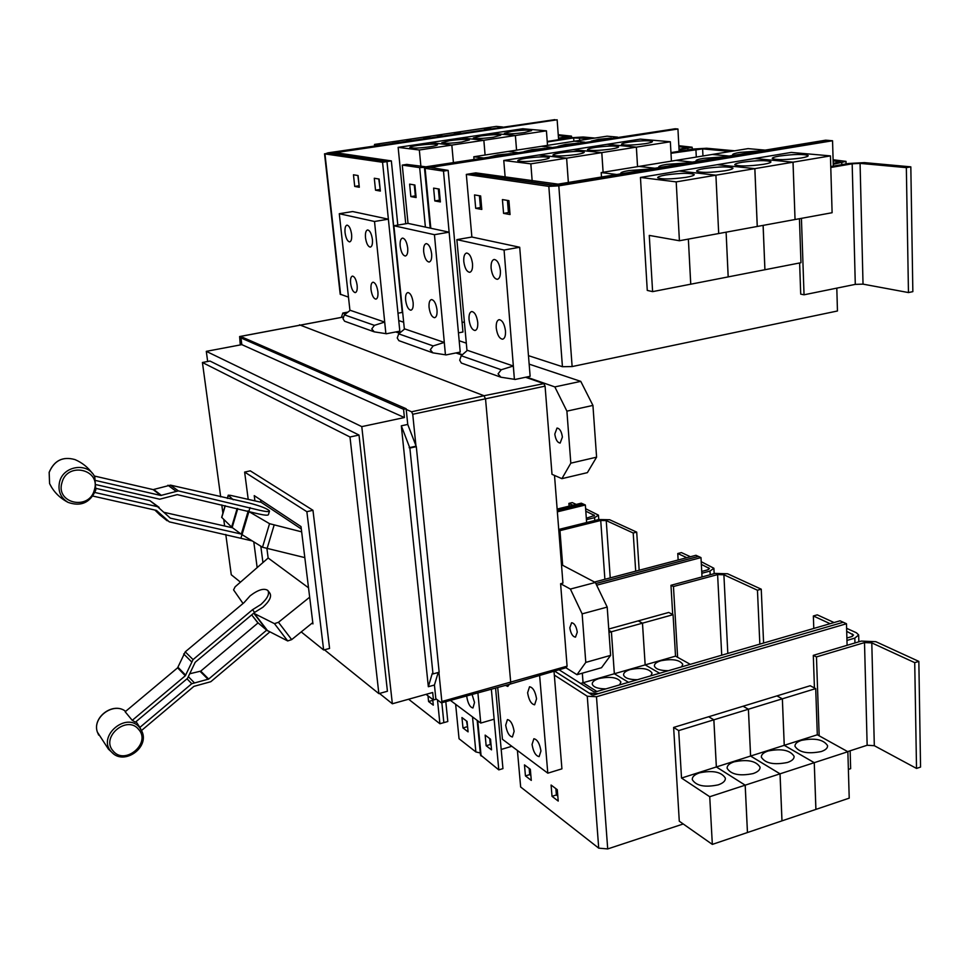<?xml version="1.0" encoding="UTF-8"?>
<svg xmlns="http://www.w3.org/2000/svg" width="969" height="969" viewBox="0 0 969 969"><rect width="100%" height="100%" fill="white"/><g stroke="black" fill="none" stroke-linecap="round" stroke-linejoin="round"><path stroke-width="1.45" d="M269.794 631.958L210.806 681.704L193.897 686.367L141.559 730.469M139.863 727.416L191.765 683.714L208.686 679.063L266.669 630.165L287.696 640.945L291.681 639.613L312.793 622.57M251.674 614.867L258.069 622.897L200.74 671.117L190.178 673.661M244.043 602.645L185.249 651.834L177.606 667.823L125.158 711.767L132.256 720.342L185.321 675.768L193.061 659.586L252.534 609.707L260.855 604.523C267.456 598.515 269.782 593.827 267.832 590.46C264.065 587.929 258.166 589.709 250.147 595.802L244.043 602.645M268.098 590.824L269.866 593.149C271.829 596.529 269.515 601.216 262.926 607.224L254.605 612.408L195.205 662.263L187.465 678.421L135.442 722.159L132.256 720.342M258.069 622.897L266.669 630.165M96.028 480.576L160.793 495.474L178.332 490.895L259.753 510.312C266.003 511.705 269.249 511.935 269.515 511.002C267.432 508.664 260.564 505.988 248.912 502.959L170.508 485.13L153.163 489.611L94.211 475.985M269.455 511.22L268.437 514.612C268.171 515.556 264.912 515.338 258.662 513.945L177.242 494.626L159.703 499.205L96.525 484.742M252.073 540.872L169.272 521.855L156.433 510.397L92.867 496.067M154.87 510.045L159.97 514.999M94.901 492.482L157.523 506.666L170.35 518.149L240.942 533.967L262.502 547.243L304.811 557.611M159.122 507.368L149.941 500.67L96.173 488.424M221.683 517.337L231.627 527.1L240.942 533.967M232.487 527.778L164.318 512.407M309.668 597.195L278.466 622.292L274.469 623.648L253.636 613.22M254.605 612.408L252.534 609.707M243.037 603.493L233.565 589.879L235.128 586.802L268.171 558.011L308.517 587.808M248.948 511.208L250.038 507.562M233.263 499.786L228.236 495.195L230.404 495.341L261.145 502.281L301.311 528.989M241.015 537.856L241.959 534.682M301.662 531.848L269.552 523.684L247.798 510.942M260.637 499.871L260.94 502.233M266.959 548.842L268.147 558.023M254.92 500.876L254.241 495.631L301.008 526.591L312.951 623.891L312.042 623.176M262.938 562.565L260.818 546.213M301.226 631.909L323.646 649.993L306.858 511.693L244.636 472.085L248.209 499.362M253.793 541.913L257.16 567.604M833.231 164.306L846.01 161.375L833.11 159.764M833.134 160.902L840.474 161.787L833.207 163.398M621.504 173.73L620.79 173.281C620.681 172.409 623.442 171.501 629.075 170.544L650.284 169.006M692.363 162.089L675.962 160.382L601.204 172.579L601.495 177.024M659.574 167.48L658.763 166.995C658.666 166.171 661.306 165.299 666.708 164.379L687.82 162.84M696.941 161.338L696.021 160.83C695.924 160.042 698.455 159.207 703.639 158.335L724.655 156.784M692.399 162.089L675.999 160.369L712.336 154.446L729.124 156.057M733.606 155.319L732.588 154.786C732.491 154.035 734.926 153.235 739.892 152.399L760.822 150.849M765.207 150.134L748.056 148.62L712.36 154.434L729.148 156.045M547.231 141.462L571.528 137.731L583.168 136.992L594.881 138.058M591.175 138.64L573.66 137.925L547.267 141.983M429.667 146.828C418.85 148.233 412.225 148.487 409.79 147.591C409.802 146.961 412.443 146.234 417.748 145.411C428.492 144.018 435.093 143.763 437.552 144.66C437.564 145.277 434.948 146.004 429.667 146.828M415.156 193.97L415.786 194.079M420.909 166.438L419.335 150.001L451.82 145.096L453.407 162.55L451.845 145.096L483.834 140.275L485.094 155.016L483.858 140.263L515.375 135.515L516.55 150.159M461.753 142.007C450.924 143.4 444.274 143.654 441.791 142.77L449.483 140.662C460.239 139.27 466.864 139.015 469.371 139.911L461.753 142.007M493.366 137.247C482.514 138.64 475.827 138.894 473.308 138.01L480.733 135.975C491.513 134.594 498.175 134.34 500.719 135.224L493.366 137.247M524.495 132.559C513.631 133.952 506.92 134.206 504.364 133.334L511.535 131.372C522.327 129.991 529.013 129.737 531.593 130.609L524.495 132.559M516.574 150.159L515.399 135.515L546.431 130.827L547.521 145.374M323.646 649.993L329.581 648.443L312.963 510.288L306.858 511.693M244.636 472.085L250.293 470.849L312.963 510.288M906.342 167.637L908.462 292.565L912.846 291.645L910.824 166.85L906.342 167.637L860.072 163.373L852.175 163.809L830.784 167.48M830.76 166.559L848.699 163.482L864.457 162.622L910.824 166.85M908.462 292.565L863.028 284.135L855.288 284.377L804.04 294.794L801.424 218.352M686.052 177.327C671.129 179.313 661.682 179.459 657.697 177.751C657.563 176.855 660.337 175.91 665.994 174.941C680.771 172.966 690.194 172.821 694.228 174.529C694.373 175.413 691.648 176.346 686.052 177.327M763.1 225.389L764.904 269.733L728.203 276.892L726.108 232.172L728.167 276.904L690.764 284.196L688.365 239.101L690.727 284.196L652.609 291.633L649.266 235.406L679.414 240.748L832.105 212.72L830.445 155.888L793.042 162.186L754.621 158.504L793.005 162.198L795.04 219.527L793.042 162.186M679.414 240.748L676.205 181.881L715.897 175.195L718.695 233.541L715.921 175.195L754.827 168.63L757.237 226.467M725.127 170.762C710.18 172.748 700.684 172.894 696.626 171.21C696.505 170.35 699.158 169.454 704.572 168.521C719.373 166.559 728.833 166.414 732.952 168.097C733.085 168.945 730.481 169.829 725.127 170.762M763.439 164.33C748.48 166.305 738.935 166.462 734.793 164.791C734.684 163.967 737.215 163.119 742.399 162.223C757.225 160.273 766.733 160.127 770.936 161.787C771.07 162.598 768.562 163.446 763.439 164.33M757.274 226.455L754.863 168.63L793.005 162.198M801.024 158.032C786.041 159.982 776.448 160.139 772.232 158.492C772.123 157.717 774.558 156.905 779.524 156.045C794.362 154.107 803.919 153.95 808.194 155.597C808.316 156.36 805.929 157.172 801.024 158.032M799.437 218.715L800.963 262.708L764.929 269.733L763.136 225.377M616.781 174.505L601.204 172.579M638.91 166.426L654.923 168.243L638.946 166.414M475.803 172.87L558.108 184.146L825.673 140.19L829.113 140.457L560.99 184.558L551.058 185.091L471.055 173.621L475.803 172.87M679.063 149.953L692.145 147.215L678.833 145.713M678.894 146.707L687.372 147.627L679.027 149.287M489.89 156.893L497.775 154.931L511.026 153.623M617.544 137.101L607.078 136.181L541.526 146.295L551.494 147.349L541.501 146.307L473.793 156.76L474.023 159.352M524.205 151.576L531.836 149.65L544.99 148.354M557.95 146.343L565.351 144.466L578.408 143.17M591.151 141.195L598.309 139.354L611.282 138.07M574.556 141.195L584.779 142.189L574.581 141.208M670.948 152.617L693.21 149.032L706.619 148.245L734.672 150.801M730.59 151.467L702.61 148.887L670.984 153.296M541.162 160.091C528.626 161.738 520.825 161.956 517.785 160.757C517.725 160.006 520.45 159.182 525.961 158.286C538.401 156.639 546.165 156.433 549.253 157.632C549.326 158.371 546.637 159.195 541.162 160.091M532.163 180.864L530.842 163.846L566.599 158.177L568.355 182.463L566.635 158.177L601.785 152.617L603.081 172.264M576.446 154.531C563.885 156.166 556.049 156.397 552.948 155.197C552.887 154.471 555.503 153.683 560.809 152.823C573.273 151.188 581.073 150.97 584.222 152.169C584.295 152.872 581.703 153.659 576.446 154.531M611.112 149.056C598.539 150.692 590.666 150.922 587.505 149.723C587.444 149.032 589.976 148.281 595.075 147.445C607.563 145.822 615.4 145.604 618.597 146.791C618.67 147.47 616.175 148.221 611.112 149.056M603.118 172.264L601.81 152.605L636.354 147.143L637.541 166.644L636.391 147.131L670.354 141.765L671.42 161.12M645.209 143.678C632.612 145.314 624.702 145.532 621.492 144.357C621.432 143.691 623.866 142.964 628.784 142.164C641.284 140.541 649.157 140.323 652.416 141.498C652.488 142.152 650.078 142.879 645.209 143.678M419.335 150.001L398.138 147.361L429.97 142.613L451.82 145.096M405.732 223.766L398.138 147.361M451.845 145.096L429.994 142.6L461.365 137.913L483.834 140.275L461.389 137.913L492.288 133.298L515.375 135.515L492.313 133.286L522.763 128.744L546.431 130.827M558.519 138.676L571.504 136.132L558.229 134.715M558.301 135.612L567.301 136.544L558.483 138.167M392.227 143.327L399.301 142.273M411.353 140.481L405.599 139.827L374.494 144.429L374.652 145.931M423.356 138.7L430.321 137.671M411.377 140.481L405.623 139.827L436.28 135.297L442.191 135.914M454.025 134.158L460.893 133.141M502.56 126.963L496.322 126.406L436.304 135.285L442.215 135.902M484.258 129.676L491.029 128.671M557.139 119.781L330.381 153.381L386.97 161.569L391.355 160.902L335.54 152.69L557.139 119.781L558.604 139.718M391.355 160.902L397.811 225.087M324.433 649.787L378.855 693.622L349.991 436.995L202.424 362.491L220.678 496.843M221.78 504.922L222.906 513.207M223.754 519.481L224.638 526.01M225.789 534.464L231.264 574.75L240.457 582.151M804.04 294.794L800.709 294.128L799.631 262.974M676.205 181.881L640.448 177.448L679.208 171.016L715.897 175.195L679.245 171.004L717.266 164.694L754.827 168.63L717.29 164.694L791.225 152.424L830.445 155.888M652.609 291.633L647.268 290.409L640.448 177.448M833.292 166.123L832.553 140.747L558.81 185.842L548.829 186.375L466.319 174.408L471.055 173.621L555.915 185.43L829.113 140.457M483.216 157.923L473.793 156.76M507.913 151.491L517.603 152.593L507.938 151.491M530.842 163.846L503.771 160.479L538.764 155.004L566.599 158.177L538.788 155.004L573.2 149.626L601.785 152.617L573.224 149.614L607.054 144.32L636.354 147.143M505.14 177.024L503.771 160.479M636.391 147.131L607.078 144.32L640.364 139.112L670.354 141.765M414.272 184.897L415.338 195.871L410.856 196.598L409.633 184.134L414.902 185.006L416.125 197.543L410.856 196.598M415.338 195.871L415.98 195.98M438.339 188.907L439.393 200.183L434.815 200.934L433.603 188.119L439.175 189.052L440.386 201.94L434.815 200.934M439.393 200.183L440.229 200.329M380.078 145.12L374.494 144.429M386.97 161.569L402.668 312.369M380.199 189.573L378.77 178.999M359.148 185.794L357.864 175.51M481.666 207.754L480.454 207.536L479.425 195.738M509.924 212.817L508.434 212.55L507.429 200.401M378.855 693.622L387.43 691.248L359.014 435.057L349.991 436.995M202.424 362.491L209.982 361.049L359.014 435.057M371.769 328.951L374.409 325.354L384.669 322.071L385.88 333.651L374.252 331.846L371.769 328.951M384.669 322.071L350.245 310.31L344.395 314.852L343.014 318.716L344.589 321.223L374.252 331.846M430.297 349.761L433.167 345.933L444.262 342.432L445.437 354.811L432.925 352.861L430.297 349.761M444.262 342.432L404.715 328.915L398.695 333.857L397.242 338.011L398.865 340.652L432.925 352.861M498.066 373.877L501.239 369.758L513.291 366.003L514.406 379.315L500.888 377.207L498.066 373.877M513.291 366.003L467.397 350.33L461.208 355.744L459.706 360.226L461.341 363.036L500.888 377.207M836.804 288.132L837.458 310.988L572.134 366.561L562.432 366.706L528.468 355.659L530.14 376.299L526.555 377.05L554.837 386.91L566.901 411.147L570.814 463.17L561.899 478.662L552.003 474.325L545.075 386.134L543.839 383.627L525.573 377.256M829.113 140.493L832.553 140.747M679.136 151.297L677.937 128.998L430.272 167.467L448.15 170.374L443.487 171.101L424.495 168.218L675.284 128.756L428.092 167.128L419.674 167.625L402.268 165.093L406.75 164.403L425.912 166.813L675.284 128.756M462.08 322.435L464.381 321.999M677.937 128.998L675.284 128.792M448.15 170.374L462.952 331.992L458.446 332.876M445.437 354.811L434.451 234.692L393.886 225.753L408.022 223.379L449.144 232.172L460.227 352.086L456.835 352.764L462.395 354.702M408.034 223.379L402.268 165.093M443.487 171.101L449.132 232.172L434.451 234.692M554.91 119.635L327.994 152.848L324.954 153.926L382.561 162.271L386.958 161.605L329.097 153.308L332.367 152.702M386.958 161.605L402.256 312.406L397.993 313.205M379.848 189.512L375.524 190.19L374.288 178.248L379.121 179.047L380.357 191.075L375.524 190.19M358.954 185.769L354.715 186.423L353.467 174.783L358.058 175.546L359.305 187.259L354.715 186.423M340.192 294.188L348.465 297.108M480.454 207.536L475.694 208.335L474.519 194.926L480.648 195.944L481.811 209.437L475.694 208.335M508.434 212.55L503.565 213.374L502.414 199.566L508.919 200.656L510.057 214.549L503.565 213.374M834.055 622.546L817.267 614.855L813.354 615.981L813.79 628.433M846.954 640.436L854.815 638.111L858.667 634.961L856.439 632.793L846.603 628.3M846.7 631.328L853.544 635.046L851.618 636.633L846.894 638.026M813.354 615.981L830.106 623.697M639.177 570.256L636.706 532.126L633.205 533.011L606.231 520.583L600.732 520.486L559.961 530.637L558.786 530.067M635.7 571.165L633.205 533.011M558.738 529.462L598.672 519.541L609.658 519.735L636.706 532.126M562.662 565.29L559.961 530.637M426.069 694.337L433.458 699.969L432.695 692.496L392.348 703.773L361.788 426.626L206.3 351.347L207.669 361.485M379.497 693.441L392.348 703.773M361.788 426.626L404.412 417.542L241.826 344.637L206.3 351.347M404.412 417.542L403.564 409.281L240.954 337.927L241.826 344.637M403.564 409.281L406.144 408.736L243.11 337.527L240.954 337.927M432.283 673.394L432.998 673.927L409.863 448.066L401.323 425.815L428.334 686.718L432.283 673.394M406.144 408.736L407.743 424.434L416.307 446.648L439.163 672.232L432.998 673.927M372.399 239.391C372.738 244.006 372.035 246.586 370.315 247.131C367.99 246.647 366.391 243.51 365.495 237.708C365.156 233.081 365.846 230.489 367.578 229.932C369.904 230.416 371.502 233.565 372.399 239.391M351.602 234.328C351.953 238.846 351.311 241.378 349.664 241.899C347.471 241.426 345.933 238.374 345.061 232.742C344.71 228.212 345.352 225.68 346.999 225.135C349.191 225.607 350.73 228.672 351.602 234.328M377.898 291.73C378.225 296.151 377.559 298.622 375.911 299.142C373.562 298.646 371.926 295.472 371.018 289.622C370.679 285.201 371.333 282.718 373.004 282.185C375.354 282.682 376.977 285.867 377.898 291.73M357.137 285.37C357.476 289.695 356.858 292.105 355.284 292.614C353.067 292.129 351.505 289.041 350.608 283.36C350.257 279.036 350.875 276.601 352.462 276.092C354.69 276.577 356.241 279.666 357.137 285.37M431.641 253.805C431.944 258.699 431.108 261.448 429.134 262.042C426.433 261.533 424.628 258.142 423.695 251.867C423.38 246.962 424.216 244.212 426.215 243.607C428.904 244.115 430.708 247.507 431.641 253.805M407.707 247.979C408.022 252.764 407.246 255.441 405.369 256.022C402.825 255.525 401.105 252.231 400.185 246.15C399.858 241.354 400.633 238.665 402.523 238.083C405.066 238.58 406.786 241.875 407.707 247.979M437.007 309.862C437.298 314.525 436.498 317.142 434.609 317.711C431.883 317.19 430.03 313.762 429.073 307.427C428.77 302.764 429.57 300.136 431.471 299.554C434.197 300.075 436.038 303.503 437.007 309.862M413.133 302.534C413.436 307.1 412.697 309.656 410.904 310.213C408.337 309.705 406.568 306.386 405.636 300.245C405.308 295.666 406.047 293.11 407.864 292.541C410.432 293.05 412.188 296.381 413.133 302.534M500.379 270.533C500.634 275.729 499.629 278.66 497.339 279.314C494.166 278.793 492.095 275.111 491.113 268.28C490.847 263.059 491.864 260.116 494.166 259.45C497.327 259.983 499.41 263.677 500.379 270.533M472.521 263.75C472.787 268.837 471.855 271.683 469.686 272.313C466.719 271.792 464.757 268.231 463.8 261.63C463.509 256.543 464.454 253.672 466.622 253.03C469.59 253.551 471.552 257.124 472.521 263.75M505.479 330.865C505.733 335.795 504.776 338.581 502.596 339.211C499.386 338.678 497.267 334.947 496.249 328.043C495.995 323.101 496.952 320.303 499.144 319.661C502.354 320.194 504.461 323.937 505.479 330.865M477.729 322.35C478.008 327.183 477.111 329.896 475.052 330.502C472.036 329.969 470.038 326.371 469.044 319.685C468.766 314.864 469.65 312.139 471.721 311.521C474.737 312.042 476.736 315.652 477.729 322.35M514.406 379.315L504.074 250.026L456.871 239.634L471.879 237.03L466.319 174.408M382.561 162.271L399.822 331.168L396.624 331.786L399.846 332.912M352.655 211.545L388.375 219.176L374.518 221.489L339.283 213.725L352.655 211.545M504.074 250.026L519.699 247.252L528.468 355.659M471.879 237.03L519.699 247.252M918.842 661.391L914.724 662.651L871.797 642.895L864.505 642.592L816.467 656.921L813.306 655.359L861.259 641.09L875.831 641.684L918.842 661.391L920.55 767.073L916.517 768.429L914.724 662.651M819.168 735.822L816.467 656.921M916.517 768.429L874.317 745.694L867.146 745.258L847.633 751.605M699.557 772.838C712.857 770.125 721.445 771.881 725.333 778.107C725.563 780.881 723.177 783.146 718.186 784.878C704.802 787.615 696.178 785.871 692.314 779.67C692.084 776.847 694.494 774.57 699.557 772.838M745.173 785.181L709.732 796.724L681.522 778.059L678.7 730.59L713.838 719.822L716.345 766.964L745.173 785.181L747.45 832.528L712.336 844.399L709.732 796.724M716.345 766.964L681.522 778.059M734.114 761.828C747.45 759.151 756.074 760.907 760.011 767.109C760.217 769.761 757.928 771.918 753.131 773.577C739.71 776.278 731.05 774.534 727.15 768.344C726.944 765.643 729.257 763.475 734.114 761.828M784.236 745.331L750.612 756.038L748.419 709.223L782.346 698.819L784.236 745.331L814.239 762.688L745.197 785.169L716.37 766.951L713.874 719.81L748.395 709.235L750.587 756.05L780.021 773.831L781.971 820.864L747.474 832.528L745.197 785.169M817.315 734.781L784.26 745.318L782.371 698.819L815.704 688.596L817.315 734.781L847.863 751.726L814.263 762.676L815.886 809.406L781.995 820.852L780.045 773.819L750.612 756.038L716.37 766.951M768.066 750.999C781.438 748.359 790.11 750.115 794.083 756.292C794.277 758.824 792.073 760.883 787.47 762.47C774.013 765.135 765.304 763.39 761.368 757.225C761.174 754.657 763.415 752.574 768.066 750.999M801.436 740.364C814.844 737.748 823.553 739.517 827.574 745.658C827.744 748.068 825.624 750.042 821.215 751.556C807.722 754.185 798.977 752.441 794.992 746.312C794.822 743.853 796.978 741.866 801.436 740.364M847.863 751.726L849.219 798.141L815.922 809.394L814.263 762.676L784.26 745.318M559.04 669.761L593.767 691.769L595.596 691.878L840.062 620.802L843.26 622.255L598.345 693.61L589.164 693.114L554.607 671.069M576.228 504.413L572.243 502.596L568.912 503.396L569.118 506.145M586.427 519.675L594.591 517.652L598.454 515.145L585.627 508.725M585.797 511.184L594.494 515.46L586.318 518.258M568.912 503.396L572.873 505.224M445.801 701.641L447.799 721.517L443.863 722.644L441.852 702.719L443.826 722.62M438.194 672.498L434.439 685.022L435.893 699.291L433.458 699.969M434.439 685.022L428.334 686.718M416.307 446.648L409.863 448.066M415.568 446.297L409.124 447.714M407.743 424.434L401.323 425.815M240.264 344.94L239.622 336.546L242.274 337.684M406.205 409.427L411.607 411.789L412.733 414.272L416.004 446.503M441.537 702.804L510.166 684.102L510.711 682.358L485.542 398.974L484.003 395.74L299.482 324.833M385.88 333.651L374.518 221.489M339.283 213.725L349.954 310.552M393.886 225.753L404.376 329.206M456.871 239.634L466.997 350.681M445.861 354.957L456.835 352.764M386.243 333.784L396.624 331.786M514.902 379.497L526.555 377.05M814.432 687.929L813.306 655.359M678.7 730.59L673.625 727.44L679.281 821.203L712.336 844.399M673.625 727.44L708.654 716.745L713.838 719.822M713.874 719.81L708.678 716.745L743.09 706.231L748.395 709.235M748.419 709.223L743.114 706.219L776.932 695.899L782.346 698.819L776.968 695.887L810.205 685.737L815.704 688.596M557.805 796.046L556.388 794.955L555.867 788.645M530.867 775.491L529.704 774.606L529.171 768.429M432.84 700.696L432.368 699.134M557.357 511.838L585.349 504.994L586.633 522.533M585.349 504.994L583.314 504.074L557.248 510.433M438.896 672.304L441.852 701.495L441.149 702.695L435.832 698.661M562.395 437.067L560.167 443.063C557.417 442.639 555.625 439.635 554.801 434.064L557.018 428.056C559.767 428.468 561.56 431.471 562.395 437.067M461.983 355.066L455.914 352.946M399.446 333.239L395.752 331.955M341.403 317.36L342.82 313.035L345.521 313.98M347.98 312.079L342.82 313.035M561.899 478.662L587.384 472.642L596.589 457.162L592.931 405.417L580.77 381.374L554.837 386.91M580.77 381.374L529.159 364.138M466.307 343.147L459.173 340.761M403.661 322.229L398.743 320.582M592.931 405.417L566.901 411.147M596.589 457.162L570.814 463.17M554.583 671.069L591.889 694.882L593.731 694.991L843.26 622.255L846.482 623.745L596.48 696.735L587.262 696.239L554.329 675.078L561.923 768.841L547.8 773.177L539.624 675.454M847.1 645.306L846.482 623.745M848.384 769.422L850.649 768.671L850.14 750.793M683.242 823.977L607.708 848.929L598.721 848.154L520.656 786.998L517.41 750.466M505.697 725.212L507.417 719.579C510.639 720.246 512.88 724.182 514.127 731.365L512.407 736.973C509.173 736.295 506.932 732.382 505.697 725.212M532.054 744.446L533.871 738.741C537.311 739.42 539.672 743.489 540.956 750.951L539.139 756.632C535.7 755.929 533.338 751.871 532.054 744.446M509.403 684.308L507.78 686.415L505.418 685.386M527.608 692.75L529.546 686.755C532.962 687.409 535.3 691.43 536.56 698.831L534.622 704.802C531.194 704.136 528.856 700.115 527.608 692.75M556.388 794.955L552.027 796.324L551.095 785.035L557.284 789.711L558.217 801.072L552.027 796.324M529.704 774.606L525.44 775.903L524.471 764.88L530.334 769.313L531.291 780.396L525.44 775.903M432.501 700.43L428.589 701.532L427.983 695.803M432.707 699.388L433.3 705.153L428.589 701.532M408.615 699.23L439.914 723.746L443.85 722.608M583.29 504.086L581.291 503.177L557.139 509.064M566.187 667.447L567.083 666.175L560.603 583.726L562.928 583.108L554.51 475.428M761.246 589.188L757.455 590.23L723.891 574.774L717.605 574.593L673.455 586.511L670.972 585.3L715.061 573.418L727.598 573.769L761.246 589.188L763.596 643.028M759.841 644.119L757.455 590.23M677.622 657.321L673.455 586.511M582.308 673.189L583.035 682.745L596.88 691.503L583.059 682.745L580.625 683.448M605.916 688.874C598.006 688.826 593.464 687.263 592.265 684.175C592.083 681.873 594.397 679.984 599.205 678.494C610.543 676.277 617.774 677.452 620.899 682.019L619.603 684.889M608.992 632.442L611.391 631.776L614.334 673.746L628.506 682.309L614.358 673.746L583.059 682.745L582.333 673.176M637.396 679.717C629.378 679.681 624.775 678.118 623.576 675.018C623.406 672.813 625.647 670.984 630.274 669.555C641.648 667.362 648.915 668.537 652.064 673.092L650.865 675.805M675.526 656.146L645.184 664.879L659.635 673.249L645.184 664.879L614.358 673.746L611.415 631.764L642.459 623.164L645.16 664.879L642.483 623.164L673.067 614.685L675.526 656.146L690.291 664.346M668.392 670.705C660.277 670.669 655.613 669.107 654.402 666.006C654.245 663.886 656.401 662.13 660.87 660.761C672.28 658.581 679.572 659.756 682.757 664.298L681.655 666.854M497.715 687.493L502.439 739.274L547.8 773.177M437.479 699.921L439.914 723.746M569.82 627.779L571.613 622.752C574.447 623.224 576.337 626.349 577.27 632.139L575.489 637.154C572.643 636.681 570.753 633.556 569.82 627.779M576.979 674.703L601.519 667.714L610.615 655.371L607.2 607.091L595.341 582.478L570.39 589.067L582.139 613.874L585.785 662.396L576.979 674.703L565.896 667.75M607.2 607.091L582.139 613.874M610.615 655.371L585.785 662.396M560.603 583.726L570.39 589.067M595.341 582.478L561.487 564.673M472.073 694.482L474.531 702.464L472.957 707.976C470.026 707.309 467.966 703.603 466.792 696.832L466.731 695.936M489.72 738.572L490.278 744.519L486.147 745.742L485.154 735.108L490.532 739.19L491.525 749.861L486.147 745.742M490.278 744.519L491.089 745.137M690.437 556.739L681.377 552.584L677.767 553.529L678.143 559.985M701.835 573.26L709.998 571.068L713.887 568.258L701.217 561.681M701.362 564.394L709.429 568.5L707.479 569.905L701.738 571.444M677.767 553.529L686.803 557.696M672.704 614.503L670.972 585.3M611.415 631.764L608.835 630.31L611.391 631.776M608.75 629.026L638.232 620.875L642.459 623.164M642.483 623.164L638.256 620.875L668.743 612.456L673.067 614.685M495.571 688.075L502.947 768.611L498.793 769.87L480.467 754.899M554.014 671.238L554.329 675.078M450.403 700.381L480.757 723.068L477.899 692.896M480.757 723.068L494.129 719.192L498.793 769.87M501.191 749.461L511.826 746.287M596.65 585.203L700.987 557.599L702.028 576.93M700.987 557.599L698.467 556.424L595.85 583.532M595.862 583.556L698.467 556.448L695.96 555.285L594.494 582.03M491.356 689.225L494.129 719.192M480.285 752.974L475.876 751.944L459.052 738.753L455.636 704.293M461.959 717.557L467.07 721.42L468.088 731.861L462.976 727.949L461.959 717.557M466.452 720.96L467.639 727.247M467.022 726.774L462.976 727.949M113.167 750.999C100.255 737.179 127.254 714.553 138.7 729.5C151.358 743.259 124.807 765.728 113.167 750.999M61.98 482.586C67.285 461.377 101.2 469.347 94.356 489.939C89.233 510.905 55.281 503.444 61.98 482.586M139.706 727.646L142.189 731.934C149.093 747.923 124.274 765.256 112.198 752.719L111.181 751.653C96.755 736.21 126.939 710.943 139.706 727.646M113.543 753.846L108.443 749.158L97.372 732.092L98.693 735.096M125.631 711.379C113.664 701.568 91.946 717.399 97.372 732.092C92.007 717.423 112.973 701.762 125.255 711.101M95.725 490.096C90.02 502.741 80.815 506.835 68.109 502.39C59.678 497.993 53.501 491.719 49.576 483.567L49.153 472.327C54.216 460.432 62.84 456.193 75.001 459.597C62.876 456.205 54.276 460.469 49.177 472.375L49.576 483.567L51.902 487.819M94.805 477.123L95.786 490.023C90.165 502.741 80.936 506.872 68.109 502.39C60.466 497.703 57.643 490.823 59.618 481.75C63.53 465.29 88.627 462.14 94.805 477.123L95.761 489.963M191.765 683.714L187.005 678.809M194.103 682.539L188.701 676.992M208.105 679.354L200.159 671.408M208.686 679.063L200.74 671.117M185.249 651.834L193.061 659.586M183.686 653.942L191.474 661.718M178.005 667.29L185.721 675.236M177.606 667.823L185.321 675.768M170.508 485.13L178.332 490.895M167.94 485.227L175.74 491.004M153.805 489.587L161.448 495.438M153.163 489.611L160.793 495.474M167.056 520.656L159.388 514.515M157.523 506.666L149.941 500.67M170.35 518.149L169.115 517.167M278.466 622.292L291.681 639.613M274.469 623.648L287.696 640.945M254.702 613.971L267.747 630.94M253.987 613.51L267.032 630.468M257.403 622.304L251.674 614.855L257.718 622.607M228.333 495.341L227.424 498.417M225.256 505.721L221.756 517.543M237.163 508.483L231.627 527.1M237.756 508.616L232.148 527.524M248.149 511.184L241.293 534.234M248.888 511.644L242.02 534.706M269.552 523.684L262.502 547.243M274.07 525.283L267.008 548.854M839.299 161.472L839.324 162.332M573.89 141.304L573.66 137.925M579.692 140.408L579.486 137.562M855.288 284.377L852.175 163.809M863.028 284.135L860.072 163.373M841.782 162.84L841.831 164.657M686.573 147.409L686.609 148.015M696.299 157.063L695.899 149.287M702.961 155.973L702.61 148.887M687.881 148.536L687.954 149.88M567.289 137.332L567.362 138.373M374.409 325.354L344.395 314.852M433.167 345.933L398.695 333.857M501.239 369.758L461.208 355.744M572.134 366.561L558.81 185.842M425.391 227.097L419.674 167.625M425.1 168.436L430.805 228.248M324.954 153.926L340.616 294.552M562.432 366.706L548.829 186.375M852.441 633.98L852.514 636.294M604.886 579.292L600.732 520.486M610.228 577.887L606.231 520.583M854.815 638.111L854.949 642.968M867.146 745.258L864.505 642.592M874.317 745.694L871.797 642.895M593.949 514.927L594.033 516.138M594.591 517.652L594.796 520.498M543.839 383.627L484.003 395.74L411.607 411.789M343.099 317.093L239.731 336.57M545.075 386.134L412.733 414.272M607.708 848.929L596.48 696.735M598.721 848.154L587.262 696.239M567.083 666.175L441.852 701.495M721.723 655.201L717.605 574.593M727.816 653.433L723.891 574.774M708.666 567.761L708.751 569.409M709.998 571.068L710.192 574.726M477.753 720.827L481.108 756.014M475.876 751.944L472.509 716.903M136.714 722.62L139.56 726.932M140.796 729.136L139.96 727.622M92.418 473.417C87.876 467.228 82.074 462.625 75.001 459.597M167.177 520.777L159.497 514.624M228.236 495.195L227.291 498.393M225.123 505.697L221.659 517.385M846.01 161.484L846.07 163.931M692.145 147.3L692.241 149.19M571.516 136.193L571.625 137.719M324.542 153.78L340.204 294.273M424.495 168.218L430.212 228.127M858.667 635.264L858.849 641.805M725.333 778.107L725.369 778.797M760.011 767.109L760.047 767.763M794.083 756.292L794.108 756.922M598.467 515.314L598.769 519.517M239.622 336.546L343.111 317.057M566.611 667.544L510.215 684.078M713.899 568.488L714.165 573.66M477.184 720.391L480.491 755.117"/></g></svg>
